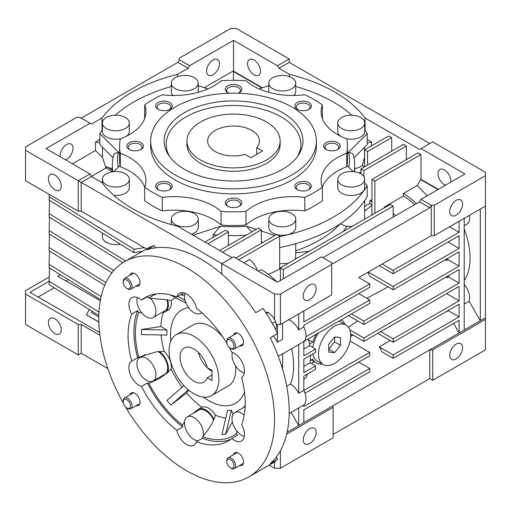 <?xml version="1.0" encoding="UTF-8"?>
<svg xmlns="http://www.w3.org/2000/svg" width="511" height="511" viewBox="0 0 511 511"><rect width="100%" height="100%" fill="white"/><g stroke="black" fill="none" stroke-linecap="round" stroke-linejoin="round"><path stroke-width="0.77" d="M193.982 336.327A35.214 20.331 60 0 1 216.99 367.358A35.214 20.331 60 0 1 211.592 395.571A35.214 20.331 60 0 1 193.982 393.828A35.214 20.331 60 0 1 170.981 362.804A35.214 20.331 60 0 1 176.378 334.584A35.214 20.331 60 0 1 193.982 336.327M198.351 352.341A19.68 11.363 -120 0 0 211.56 370.999A19.68 11.363 -120 0 0 212.001 371.242M207.185 377.776L212.001 380.554L212.001 370.405L207.185 367.626A19.68 11.363 -120 0 0 193.982 349.013A19.68 11.363 -120 0 0 184.145 348.036A19.68 11.363 -120 0 0 181.13 363.806A19.68 11.363 -120 0 0 193.982 381.149A19.68 11.363 -120 0 0 203.825 382.119A19.68 11.363 -120 0 0 207.185 377.776L212.001 374.997M266.487 121.963A46.603 26.904 180 0 1 280.137 140.991A46.603 26.904 180 0 1 251.367 165.851A46.603 26.904 180 0 1 200.574 160.02A46.603 26.904 180 0 1 186.924 140.991A46.603 26.904 180 0 1 215.693 116.131A46.603 26.904 180 0 1 266.487 121.963M256.733 147.622A25.889 14.947 0 0 0 259.422 140.991A25.889 14.947 0 0 0 251.84 130.42A25.889 14.947 0 0 0 223.62 127.182A25.889 14.947 0 0 0 207.638 140.991A25.889 14.947 0 0 0 215.22 151.563A25.889 14.947 0 0 0 245.018 154.386L250.812 157.733L262.533 150.969L256.733 147.622L256.733 154.316M239.685 345.87A7.25 4.184 -120 0 0 242.067 345.692A7.25 4.184 -120 0 0 243.179 339.879A7.25 4.184 -120 0 0 238.445 333.491A7.25 4.184 -120 0 0 234.817 333.134A7.25 4.184 -120 0 0 233.47 335.107M136.118 286.077A7.25 4.184 -120 0 0 138.5 285.892A7.25 4.184 -120 0 0 139.612 280.085A7.25 4.184 -120 0 0 134.878 273.698A7.25 4.184 -120 0 0 131.25 273.34A7.25 4.184 -120 0 0 129.903 275.314M136.118 405.664A7.25 4.184 -120 0 0 138.5 405.485A7.25 4.184 -120 0 0 139.612 399.672A7.25 4.184 -120 0 0 134.878 393.285A7.25 4.184 -120 0 0 131.25 392.927A7.25 4.184 -120 0 0 129.903 394.901M239.685 465.457A7.25 4.184 -120 0 0 242.067 465.278A7.25 4.184 -120 0 0 243.179 459.466A7.25 4.184 -120 0 0 238.445 453.078A7.25 4.184 -120 0 0 234.817 452.72A7.25 4.184 -120 0 0 233.47 454.694M248.8 476.935L270.773 464.25A124.282 71.751 -120 0 0 277.594 459.332L270.274 463.56A124.282 71.751 -120 0 0 270.274 337.777L277.594 333.549A124.282 71.751 -120 0 0 263.095 308.433L255.775 312.662A124.282 71.751 -120 0 0 201.308 259.377A124.282 71.751 -120 0 0 146.842 249.77L154.162 245.542A124.282 71.751 -120 0 0 146.491 248.991L124.524 261.677A124.282 71.751 60 0 1 186.662 267.834A124.282 71.751 60 0 1 267.853 377.348A124.282 71.751 60 0 1 248.8 476.935A124.282 71.751 60 0 1 186.662 470.784A124.282 71.751 60 0 1 125.61 407.043M227.044 343.616A82.852 47.836 -120 0 0 196.486 308.286A14.455 8.348 -120 0 0 179.431 293.365A14.455 8.348 -120 0 0 176.838 296.942A82.852 47.836 -120 0 0 145.233 297.555A82.852 47.836 -120 0 0 141.553 300.098A14.455 8.348 -120 0 0 139.094 298.328A14.455 8.348 -120 0 0 131.864 297.613A14.455 8.348 -120 0 0 131.729 314.073A82.852 47.836 -120 0 0 131.729 361.117A14.455 8.348 -120 0 0 129.685 372.743A14.455 8.348 -120 0 0 139.094 385.364A14.455 8.348 -120 0 0 141.553 386.437A82.852 47.836 -120 0 0 176.838 430.326A14.455 8.348 -120 0 0 186.662 444.532A14.455 8.348 -120 0 0 193.893 445.247A14.455 8.348 -120 0 0 196.486 441.67A82.852 47.836 -120 0 0 228.085 441.063A82.852 47.836 -120 0 0 231.77 438.521A14.455 8.348 -120 0 0 234.23 440.284A14.455 8.348 -120 0 0 241.454 440.999A14.455 8.348 -120 0 0 241.594 424.545A82.852 47.836 -120 0 0 241.594 377.501A14.455 8.348 -120 0 0 243.632 365.87A14.455 8.348 -120 0 0 234.23 353.254A14.455 8.348 -120 0 0 231.77 352.181A82.852 47.836 -120 0 0 229.107 347.18M183.947 385.601L167.02 400.368A77.653 44.834 -120 0 0 170.827 405.108L186.649 392.972A67.631 39.047 -120 0 0 201.749 407.293A14.5 8.374 60 0 1 215.514 415.239L213.943 419.448A70.02 40.426 -120 0 1 213.911 419.435C211.184 425.484 207.434 431.233 202.663 436.688A14.455 8.348 60 0 1 202.343 438.291A82.852 47.836 -120 0 0 230.915 439.192M196.486 441.67L202.343 438.291M131.729 361.117L137.587 357.732A14.455 8.348 60 0 1 137.727 357.655A14.455 8.348 60 0 1 138.768 357.202L156.264 351.843L164.21 351.415A14.5 8.374 60 0 1 171.089 369.153A67.631 39.047 -120 0 0 182.082 387.223M171.089 369.153L167.538 372.711A70.02 40.426 -120 0 1 167.519 372.666L158.972 378.779L148.905 383.346A14.455 8.348 60 0 1 147.411 383.052A82.852 47.836 -120 0 0 182.695 426.947A14.455 8.348 60 0 1 182.376 424.98A80.783 46.642 60 0 1 148.905 383.346M141.553 386.437L147.411 383.052M162.236 375.745A14.455 8.348 -120 0 0 163.775 375.668M141.726 312.758L138.768 312.579A14.455 8.348 60 0 1 137.587 310.688A82.852 47.836 -120 0 0 137.587 357.732M131.729 314.073L137.587 310.688M244.29 436.362A13.465 7.774 60 0 1 241.55 435.244A13.465 7.774 60 0 1 232.754 423.383A13.465 7.774 60 0 1 234.817 412.594A13.465 7.774 60 0 1 241.55 413.258A13.465 7.774 60 0 1 244.207 415.226M198.013 440.789A13.465 7.774 60 0 1 193.982 439.492A13.465 7.774 60 0 1 185.186 427.63A13.465 7.774 60 0 1 187.256 416.842L198.971 410.078A13.465 7.774 60 0 1 205.703 410.742A13.465 7.774 60 0 1 213.592 420.138M187.256 416.842A13.465 7.774 60 0 1 193.982 417.506A13.465 7.774 60 0 1 203.346 435.896M158.206 351.613A13.465 7.774 60 0 1 166.944 363.481A13.465 7.774 60 0 1 164.868 374.224L153.153 380.989A13.465 7.774 60 0 1 146.421 380.325A13.465 7.774 60 0 1 137.625 368.457A13.465 7.774 60 0 1 139.688 357.668A13.465 7.774 60 0 1 146.421 358.332A13.465 7.774 60 0 1 155.216 370.2A13.465 7.774 60 0 1 153.153 380.989M166.848 299.74A13.465 7.774 60 0 1 164.868 310.803L153.153 317.567A13.465 7.774 60 0 1 146.421 316.903A13.465 7.774 60 0 1 137.299 297.479M150.355 298.175A13.465 7.774 60 0 1 153.153 317.567M201.673 312.579A13.465 7.774 60 0 1 200.714 313.32A13.465 7.774 60 0 1 193.982 312.649A13.465 7.774 60 0 1 184.867 293.231M244.29 372.941A13.465 7.774 60 0 1 241.55 371.823A13.465 7.774 60 0 1 232.435 352.398M244.514 392.058A53.853 31.094 60 0 1 235.558 403.262A53.853 31.094 60 0 1 208.629 400.598A53.853 31.094 60 0 1 203.359 397.13M170.917 340.939A53.853 31.094 60 0 1 181.705 309.985A53.853 31.094 60 0 1 188.629 307.654M177.7 296.444L185.052 300.302M186.01 303.055A59.033 34.084 -120 0 0 185.889 303.074L170.316 294.904M175.548 297.651A67.631 39.047 -120 0 0 171.089 300.743A14.5 8.374 60 0 1 168.317 310.005L165.385 311.697A14.5 8.374 -120 0 0 167.538 299.855L148.905 298.149A80.783 46.642 60 0 1 156.66 293.882M171.089 300.743L167.538 299.855M162.179 312.355A14.5 8.374 -120 0 0 165.385 311.697M163.494 312.33A67.631 39.047 -120 0 0 160.863 326.503L166.944 330.023A59.033 34.084 -120 0 0 166.944 335.095L141.49 334.571A77.653 44.834 -120 0 1 141.49 329.499L166.944 330.023M160.863 326.503L141.49 329.499M167.538 372.711A14.5 8.374 -120 0 0 159.304 351.472M170.827 405.108L188.342 389.823M188.668 390.097L186.649 392.972M201.749 407.293L200.682 407.887M213.943 419.448A14.5 8.374 -120 0 0 198.453 409.177A14.5 8.374 -120 0 0 197.463 409.931L197.495 409.956A14.455 8.348 -120 0 0 196.333 411.598M231.374 410.173L225.69 434.241A77.653 44.834 -120 0 1 221.883 434.586L227.574 410.512A59.033 34.084 -120 0 0 231.374 410.173L233.029 414.434M225.69 434.241L232.364 421.837M161.074 334.973A67.631 39.047 -120 0 0 164.21 351.415M215.514 415.239A67.631 39.047 -120 0 0 225.785 418.068M245.21 405.517A14.5 8.374 -120 0 0 243.843 407.382M180.856 294.623A80.783 46.642 60 0 1 182.376 295.16A14.455 8.348 60 0 1 182.695 293.563L176.838 296.942M148.267 296.041A82.852 47.836 -120 0 0 147.411 296.712A14.455 8.348 60 0 1 148.905 298.149M184.49 295.352L182.376 295.16M138.768 357.202A80.783 46.642 60 0 1 138.768 312.579M182.376 424.98L184.497 422.156M192.577 413.769L197.495 409.956M231.77 438.521L237.628 435.136A14.455 8.348 60 0 1 236.133 433.698A80.783 46.642 60 0 1 202.663 436.688M236.133 433.698L237.053 431.348M277.594 459.332L276.285 457.064M155.472 247.809L154.162 245.542M141.553 300.098L147.411 296.712M176.838 430.326L182.695 426.947M123.451 403.313A124.282 71.751 60 0 1 124.524 261.677M211.592 395.571L228.436 385.85A35.214 20.331 -120 0 0 235.724 369.728A35.214 20.331 -120 0 0 235.514 365.844M232.256 353.082A35.214 20.331 -120 0 0 231.905 352.22M223.294 337.669A35.214 20.331 -120 0 0 193.222 324.862L176.378 334.584M310.42 355.356A71.463 41.257 60 0 1 310.426 356.199A71.463 41.257 60 0 1 310.081 362.772L315.549 365.927L303.834 372.691L303.834 359.163L315.549 352.398L315.549 349.013L303.834 355.777L303.834 341.489A14.5 8.374 -120 0 0 305.993 335.465A14.5 8.374 -120 0 0 303.834 326.944L298.705 329.902A14.5 8.374 -120 0 0 288.626 319.739M341.163 319.88L341.137 319.867A24.854 14.353 -60 0 1 341.163 319.88A24.854 14.353 -60 0 1 345.091 324.536M322.307 364.004A24.854 14.353 -60 0 1 316.303 362.931A24.854 14.353 -60 0 1 312.758 359.086L310.279 360.511M289.169 413.501L297.868 408.481A14.5 8.374 -120 0 0 298.705 407.867L303.834 404.91A14.5 8.374 -120 0 0 305.993 398.887A14.5 8.374 -120 0 0 303.834 390.366L298.705 393.323A14.5 8.374 -120 0 0 290.561 384.055A71.463 41.257 -120 0 0 293.582 365.927A71.463 41.257 -120 0 0 291.615 348.668M282.596 323.22L282.596 339.202L277.467 342.166L277.467 333.619M273.264 336.053A14.5 8.374 60 0 1 277.467 342.166M290.561 384.055L286.716 386.271M220.982 273.315A14.5 8.374 60 0 1 221.812 273.755M309.692 299.778A9.096 5.251 -60 0 1 305.144 300.232A9.096 5.251 -60 0 1 303.751 292.944A9.096 5.251 -60 0 1 309.692 284.934A9.096 5.251 -60 0 1 314.239 284.48A9.096 5.251 -60 0 1 315.632 291.768A9.096 5.251 -60 0 1 309.692 299.778M456.157 200.369A9.096 5.251 120 0 0 450.217 208.386A9.096 5.251 120 0 0 451.609 215.668A9.096 5.251 120 0 0 456.157 215.22A9.096 5.251 120 0 0 462.097 207.204A9.096 5.251 120 0 0 460.705 199.922A9.096 5.251 120 0 0 456.157 200.369M456.157 358.978A9.096 5.251 -60 0 1 451.609 359.425A9.096 5.251 -60 0 1 450.217 352.136A9.096 5.251 -60 0 1 456.157 344.127A9.096 5.251 -60 0 1 460.705 343.673A9.096 5.251 -60 0 1 462.097 350.961A9.096 5.251 -60 0 1 456.157 358.978M309.692 443.535A9.096 5.251 -60 0 1 305.144 443.989A9.096 5.251 -60 0 1 303.751 436.701A9.096 5.251 -60 0 1 309.692 428.684A9.096 5.251 -60 0 1 314.239 428.237A9.096 5.251 -60 0 1 315.632 435.525A9.096 5.251 -60 0 1 309.692 443.535M48.411 178.716A9.096 5.251 60 0 1 50.295 174.551A9.096 5.251 60 0 1 57.302 176.991A9.096 5.251 60 0 1 61.275 186.138A9.096 5.251 60 0 1 59.391 190.303A9.096 5.251 60 0 1 52.384 187.863A9.096 5.251 60 0 1 48.411 178.716M257.442 270.645A14.5 8.374 -120 0 0 249.643 259.499L243.888 262.82M213.023 74.849A9.096 5.251 -60 0 1 208.482 75.302A9.096 5.251 -60 0 1 207.083 68.014A9.096 5.251 -60 0 1 213.023 59.998A9.096 5.251 -60 0 1 217.571 59.551A9.096 5.251 -60 0 1 218.964 66.839A9.096 5.251 -60 0 1 213.023 74.849M60.202 156.768A9.096 5.251 -60 0 1 66.558 144.562A9.096 5.251 -60 0 1 71.106 144.108A9.096 5.251 -60 0 1 72.498 151.397A9.096 5.251 -60 0 1 66.558 159.413A9.096 5.251 -60 0 1 65.593 159.886M445.407 185.25A9.096 5.251 60 0 1 438.01 173.644A9.096 5.251 60 0 1 439.894 169.48A9.096 5.251 60 0 1 446.901 171.913A9.096 5.251 60 0 1 450.868 181.066A9.096 5.251 60 0 1 450.798 182.14M247.605 63.715A9.096 5.251 60 0 1 249.489 59.551A9.096 5.251 60 0 1 256.496 61.984A9.096 5.251 60 0 1 260.463 71.138A9.096 5.251 60 0 1 258.579 75.302A9.096 5.251 60 0 1 251.572 72.862A9.096 5.251 60 0 1 247.605 63.715M48.411 322.473A9.096 5.251 60 0 1 50.295 318.308A9.096 5.251 60 0 1 57.302 320.742A9.096 5.251 60 0 1 61.275 329.895A9.096 5.251 60 0 1 59.391 334.06A9.096 5.251 60 0 1 52.384 331.62A9.096 5.251 60 0 1 48.411 322.473M295.741 250.831A121.171 69.956 0 0 0 319.215 240.266A121.171 69.956 0 0 0 340.473 223.697M279.664 263.772L287.987 263.452M102.021 130.139L102.021 117.984A142.92 82.514 180 0 1 132.47 91.948A142.92 82.514 180 0 1 177.56 74.37L177.56 76.631M340.518 223.665A13.465 7.774 0 0 0 347.065 226.341L352.315 226.316M354.704 168.553A13.465 7.774 0 0 0 360.74 166.541A13.465 7.774 0 0 0 362.254 165.507L364.56 157.369L364.56 147.213M277.326 234.773A13.465 7.774 0 0 0 291.8 233.042A13.465 7.774 0 0 0 295.741 227.542L295.741 219.085A13.465 7.774 180 0 1 291.8 224.585A13.465 7.774 180 0 1 277.128 226.271A13.465 7.774 180 0 1 268.818 219.085A13.465 7.774 180 0 1 272.759 213.592A13.465 7.774 180 0 1 287.431 211.905A13.465 7.774 180 0 1 295.741 219.085M337.758 179.284L337.758 187.741A13.465 7.774 0 0 0 346.068 194.921A13.465 7.774 0 0 0 360.74 193.235A13.465 7.774 0 0 0 364.682 187.741L364.682 179.284A13.465 7.774 180 0 1 360.74 184.784A13.465 7.774 180 0 1 346.068 186.464A13.465 7.774 180 0 1 337.758 179.284A13.465 7.774 180 0 1 341.699 173.791A13.465 7.774 180 0 1 356.371 172.105A13.465 7.774 180 0 1 364.682 179.284M279.664 247.548A141.055 81.441 0 0 0 333.274 228.174A141.055 81.441 0 0 0 367.198 196.601L367.198 185.608A141.055 81.441 180 0 1 333.274 217.181A141.055 81.441 180 0 1 279.664 236.555M113.889 195.432A13.465 7.774 0 0 0 125.361 193.235A13.465 7.774 0 0 0 129.302 187.741L129.302 179.284A13.465 7.774 180 0 1 125.361 184.784A13.465 7.774 180 0 1 110.689 186.464A13.465 7.774 180 0 1 102.379 179.284A13.465 7.774 180 0 1 106.32 173.791A13.465 7.774 180 0 1 120.992 172.105A13.465 7.774 180 0 1 129.302 179.284M191.516 234.274A13.465 7.774 0 0 0 194.301 233.042A13.465 7.774 0 0 0 198.242 227.542L198.242 219.085A13.465 7.774 180 0 1 194.301 224.585A13.465 7.774 180 0 1 179.629 226.271A13.465 7.774 180 0 1 171.319 219.085A13.465 7.774 180 0 1 175.26 213.592A13.465 7.774 180 0 1 189.932 211.905A13.465 7.774 180 0 1 198.242 219.085M198.191 92.338A13.465 7.774 0 0 0 198.242 91.648L198.242 83.191A13.465 7.774 180 0 1 194.301 88.69A13.465 7.774 180 0 1 179.629 90.37A13.465 7.774 180 0 1 171.319 83.191A13.465 7.774 180 0 1 175.26 77.698A13.465 7.774 180 0 1 189.932 76.011A13.465 7.774 180 0 1 198.242 83.191M126.46 136.233A13.465 7.774 0 0 0 129.302 131.448L129.302 122.998A13.465 7.774 180 0 1 125.361 128.491A13.465 7.774 180 0 1 110.689 130.177A13.465 7.774 180 0 1 102.379 122.998A13.465 7.774 180 0 1 106.32 117.498A13.465 7.774 180 0 1 120.992 115.812A13.465 7.774 180 0 1 129.302 122.998M293.985 95.487A13.465 7.774 0 0 0 295.741 91.648L295.741 83.191A13.465 7.774 180 0 1 291.8 88.69A13.465 7.774 180 0 1 277.128 90.37A13.465 7.774 180 0 1 268.818 83.191A13.465 7.774 180 0 1 272.759 77.698A13.465 7.774 180 0 1 287.431 76.011A13.465 7.774 180 0 1 295.741 83.191M346.139 138.647A13.465 7.774 0 0 0 360.74 136.948A13.465 7.774 0 0 0 364.682 131.448L364.682 122.998A13.465 7.774 180 0 1 360.74 128.491A13.465 7.774 180 0 1 346.068 130.177A13.465 7.774 180 0 1 337.758 122.998A13.465 7.774 180 0 1 341.699 117.498A13.465 7.774 180 0 1 356.371 115.812A13.465 7.774 180 0 1 364.682 122.998M308.42 109.565A6.886 3.973 0 0 0 309.985 107.042A6.886 3.973 0 0 0 305.738 103.369A6.886 3.973 0 0 0 298.232 104.231A6.886 3.973 0 0 0 296.214 107.042A6.886 3.973 0 0 0 297.785 109.565M238.848 92.932A6.886 3.973 0 0 0 240.413 90.409A6.886 3.973 0 0 0 236.165 86.736A6.886 3.973 0 0 0 228.66 87.598A6.886 3.973 0 0 0 226.648 90.409A6.886 3.973 0 0 0 228.213 92.932M169.275 109.565A6.886 3.973 0 0 0 170.846 107.042A6.886 3.973 0 0 0 166.592 103.369A6.886 3.973 0 0 0 159.093 104.231A6.886 3.973 0 0 0 157.075 107.042A6.886 3.973 0 0 0 158.64 109.565M140.461 149.736A6.886 3.973 0 0 0 142.026 147.213A6.886 3.973 0 0 0 137.778 143.54A6.886 3.973 0 0 0 130.273 144.402A6.886 3.973 0 0 0 128.261 147.213A6.886 3.973 0 0 0 129.826 149.736M169.275 189.9A6.886 3.973 0 0 0 170.846 187.377A6.886 3.973 0 0 0 166.592 183.705A6.886 3.973 0 0 0 159.093 184.567A6.886 3.973 0 0 0 157.075 187.377A6.886 3.973 0 0 0 158.64 189.9M238.848 206.54A6.886 3.973 0 0 0 240.413 204.017A6.886 3.973 0 0 0 236.165 200.344A6.886 3.973 0 0 0 228.66 201.206A6.886 3.973 0 0 0 226.648 204.017A6.886 3.973 0 0 0 228.213 206.54M308.42 189.9A6.886 3.973 0 0 0 309.985 187.377A6.886 3.973 0 0 0 305.738 183.705A6.886 3.973 0 0 0 298.232 184.567A6.886 3.973 0 0 0 296.214 187.377A6.886 3.973 0 0 0 297.785 189.9M337.234 149.736A6.886 3.973 0 0 0 338.799 147.213A6.886 3.973 0 0 0 334.552 143.54A6.886 3.973 0 0 0 327.053 144.402A6.886 3.973 0 0 0 325.034 147.213A6.886 3.973 0 0 0 326.599 149.736M304.812 210.902A113.921 65.772 0 0 0 314.086 206.105A113.921 65.772 0 0 0 322.396 200.753L322.396 187.224A113.921 65.772 180 0 1 314.086 192.577A113.921 65.772 180 0 1 304.812 197.374L304.812 210.902A55.929 32.289 0 0 0 253.437 219.628A55.929 32.289 0 0 0 245.963 224.974L245.963 211.445A113.921 65.772 180 0 1 221.097 211.445A55.929 32.289 0 0 0 162.249 197.374A113.921 65.772 180 0 1 144.664 187.224A55.929 32.289 0 0 0 145.929 180.389A55.929 32.289 0 0 0 120.289 153.243A113.921 65.772 180 0 1 119.606 146.063A113.921 65.772 180 0 1 120.289 138.89A55.929 32.289 0 0 0 145.929 111.743A55.929 32.289 0 0 0 144.664 104.908A113.921 65.772 180 0 1 162.249 94.759A55.929 32.289 0 0 0 221.097 80.687A113.921 65.772 180 0 1 245.963 80.687A55.929 32.289 0 0 0 304.812 94.759A113.921 65.772 180 0 1 322.396 104.908A55.929 32.289 0 0 0 321.132 111.743A55.929 32.289 0 0 0 346.771 138.89A113.921 65.772 180 0 1 347.454 146.063A113.921 65.772 180 0 1 346.771 153.243L346.771 166.771A55.929 32.289 0 0 0 337.509 171.089A55.929 32.289 0 0 0 322.371 187.154M346.771 153.243A55.929 32.289 0 0 0 337.509 157.56A55.929 32.289 0 0 0 321.132 180.389A55.929 32.289 0 0 0 322.396 187.224M304.812 197.374A55.929 32.289 0 0 0 253.437 206.099A55.929 32.289 0 0 0 245.963 211.445M297.242 102.519A8.285 4.784 0 0 0 297.242 109.284A8.285 4.784 0 0 0 308.957 109.284L308.957 109.284A8.285 4.784 0 0 0 308.957 102.519A8.285 4.784 0 0 0 297.242 102.519M238.152 93.232A8.285 4.784 0 0 0 239.391 92.644A8.285 4.784 0 0 0 239.391 85.88A8.285 4.784 0 0 0 227.67 85.88A8.285 4.784 0 0 0 227.67 92.644A8.285 4.784 0 0 0 228.909 93.232M158.103 102.519A8.285 4.784 0 0 0 158.103 109.284A8.285 4.784 0 0 0 169.818 109.284L169.818 109.284A8.285 4.784 0 0 0 169.818 102.519A8.285 4.784 0 0 0 158.103 102.519M129.283 142.684A8.285 4.784 0 0 0 129.283 149.448A8.285 4.784 0 0 0 140.998 149.448A8.285 4.784 0 0 0 141.004 149.448A8.285 4.784 0 0 0 140.998 142.684A8.285 4.784 0 0 0 129.283 142.684M158.103 182.849A8.285 4.784 0 0 0 158.103 189.613A8.285 4.784 0 0 0 169.818 189.613L169.818 189.613A8.285 4.784 0 0 0 169.818 182.849A8.285 4.784 0 0 0 158.103 182.849M227.67 199.488A8.285 4.784 0 0 0 227.67 206.252A8.285 4.784 0 0 0 239.391 206.252L239.391 206.252A8.285 4.784 0 0 0 239.391 199.488A8.285 4.784 0 0 0 227.67 199.488M297.242 182.849A8.285 4.784 0 0 0 297.242 189.613A8.285 4.784 0 0 0 308.957 189.613L308.957 189.613A8.285 4.784 0 0 0 308.957 182.849A8.285 4.784 0 0 0 297.242 182.849M326.063 142.684A8.285 4.784 0 0 0 326.063 149.448A8.285 4.784 0 0 0 337.777 149.448L337.777 149.448A8.285 4.784 0 0 0 337.777 142.684A8.285 4.784 0 0 0 326.063 142.684M150.675 140.991L150.675 146.063A82.852 47.836 0 0 0 201.826 190.258A82.852 47.836 0 0 0 292.113 179.891A82.852 47.836 0 0 0 316.386 146.063L316.386 140.991A82.852 47.836 180 0 1 292.113 174.819A82.852 47.836 180 0 1 201.826 185.186A82.852 47.836 180 0 1 150.675 140.991A82.852 47.836 180 0 1 174.947 107.169A82.852 47.836 180 0 1 265.235 96.796A82.852 47.836 180 0 1 316.386 140.991M282.596 169.32A69.387 40.062 180 0 1 168.624 155.159A69.387 40.062 180 0 1 184.465 112.663A69.387 40.062 180 0 1 271.175 107.336A69.387 40.062 180 0 1 298.437 155.159A69.387 40.062 180 0 1 282.596 169.32M297.408 156.634A67.318 38.868 0 0 0 268.901 111.302A67.318 38.868 0 0 0 185.927 116.891A67.318 38.868 0 0 0 169.652 156.634M280.137 140.991L280.137 144.377A46.603 26.904 180 0 1 266.487 163.399A46.603 26.904 180 0 1 215.693 169.23A46.603 26.904 180 0 1 186.924 144.377L186.924 140.991M337.758 122.998L337.758 131.448A13.465 7.774 0 0 0 340.601 136.233M268.818 83.191L268.818 91.648A13.465 7.774 0 0 0 268.869 92.338M102.379 122.998L102.379 131.448A13.465 7.774 0 0 0 120.922 138.647M171.319 83.191L171.319 91.648A13.465 7.774 0 0 0 173.076 95.487M268.818 219.085L268.818 227.542A13.465 7.774 0 0 0 276.508 234.568M364.522 219.264L364.682 200.568M295.275 259.243L295.741 257.48L295.741 243.677M278.252 356.256L282.596 353.746L282.596 369.223M282.596 353.874L297.868 345.059A14.5 8.374 -120 0 0 298.705 344.446L303.834 341.489M308.638 339.796L312.758 342.172A24.854 14.353 -60 0 1 316.328 334.188M303.834 366.374L310.081 362.772M446.275 259.16A64.214 37.073 60 0 1 446.512 260.572L445.17 259.799M447.131 276.425A64.214 37.073 60 0 1 446.991 277.76L445.905 277.134M312.758 342.172L309.43 344.095M304.051 341.278L369.74 303.349L369.74 299.97L305.923 336.813M308.414 338.755A71.463 41.257 60 0 1 309.653 345.608L315.549 349.013M303.834 348.968L309.653 345.608M49.19 194.384L49.12 200.101L133.933 252.613L142.524 251.284M49.12 196.716L133.933 249.227L133.933 252.613M133.933 249.227L144.332 247.624M303.834 390.366L303.834 376.07L315.549 369.306L315.549 365.927M446.512 260.572L447.975 259.729A64.214 37.073 -120 0 0 447.745 258.317M446.991 277.76L448.454 276.917A64.214 37.073 -120 0 0 448.594 275.582M464.212 280.488A64.214 37.073 -120 0 0 464.212 228.966M307.558 373.924A71.463 41.257 60 0 1 305.744 378.025L303.834 379.124M304.984 393.17L369.74 355.777L369.74 352.398L303.866 390.43M358.76 293.627L369.74 299.97M369.74 352.398L350.067 341.035M311.518 363.596L314.195 361.711M446.908 311.225A14.5 8.374 60 0 1 446.901 311.538L448.364 310.694A14.5 8.374 -120 0 0 448.377 310.381M120.238 244.13A13.465 7.774 180 0 1 102.379 236.785L102.379 233.073M49.516 200.35L49.12 217.015L122.876 262.68M49.12 213.63L125.661 261.019M104.742 285.279L49.12 250.837L49.12 247.458L105.924 282.628M49.516 234.172L49.12 247.458M49.516 217.264L49.12 233.923L111.909 272.797M49.12 230.544L113.755 270.562M100.507 299.567L49.12 267.751L49.12 264.366L101.14 296.578M49.516 251.086L49.12 264.366M98.827 315.44L49.12 284.665L49.12 281.28L98.968 312.144M49.516 268L49.12 281.28L29.945 292.356L38.095 297.063L54.166 287.789L38.095 297.063M91.495 312.675L92.248 311.365M298.705 313.92L298.705 329.902M358.76 277.556L431.258 235.699L368.278 272.063L393.176 286.435L393.176 289.82L369.83 276.342A54.683 31.573 -120 0 0 367.958 272.248L358.76 277.556L369.74 283.899L303.834 321.956L303.834 310.963M366.828 298.283L388.079 286.875M303.834 326.944L303.834 325.335L369.74 287.284L369.74 283.899M464.212 225.805L466.613 224.425A14.5 8.374 -120 0 0 469.417 215.361M298.705 344.446L298.705 393.323M291.11 412.383L298.705 425.542L303.834 422.584L303.834 409.899L369.74 371.842L369.74 368.463L303.834 406.513L303.834 404.91M298.705 407.867L298.705 425.542L287.131 432.223M65.996 280.954L68.302 279.626L65.996 280.954L100.284 300.749M98.795 316.89L91.456 312.655L92.216 311.346M449.565 226.82L459.089 232.32L393.176 270.37L393.176 273.755L459.089 235.699L459.089 248.384L393.176 286.435M459.089 221.327L459.089 232.32M382.19 264.027L393.176 270.37M379.264 265.72L393.176 273.755M448.102 242.042L459.089 248.384M368.278 272.063L367.958 272.248M393.176 289.82L459.089 251.77L459.089 266.142L363.883 321.106L363.883 324.491L459.089 269.527L459.089 283.056L363.883 338.02L363.883 341.405L459.089 286.441L459.089 300.813L393.176 338.863L393.176 342.249L459.089 304.198L459.089 316.877L393.176 354.934L393.176 358.313L459.089 320.263L459.089 332.948L464.212 329.985L464.212 218.363M447.975 259.729L459.089 266.142M351.434 313.92L363.883 321.106M348.502 315.613L363.883 324.491M448.454 276.917L459.089 283.056M348.419 327.257L357.668 320.902M349.811 329.895L363.883 338.02M350.629 333.747L363.883 341.405M446.64 293.627L459.089 300.813M380.727 331.677L393.176 338.863M377.795 333.37L393.176 342.249M448.364 310.694L459.089 316.877M464.212 304.102L469.117 301.273A14.5 8.374 -120 0 0 464.212 284.359M469.117 301.273L480.321 320.684L485.45 317.727L485.45 206.105L434.19 235.699L431.258 235.699L431.258 205.256L429.796 207.798L333.127 263.606L331.665 262.763L331.665 294.892L280.398 324.491L276.279 324.491M480.321 209.063L480.321 320.684L464.212 329.985M390.251 340.556L379.264 346.899L393.176 354.934M379.264 346.899L382.19 351.97L393.176 358.313M453.596 323.431L459.089 332.948L333.127 405.67L333.127 407.363L286.69 434.171M358.76 362.12L369.74 368.463M350.687 336.385L352.986 335.107M352.405 334.775A53.853 31.094 60 0 1 351.063 336.11M60.432 274.758L57.775 276.291L65.925 280.999M139.433 251.763A120.136 69.362 0 0 0 140.442 252.485M89.336 309.564L86.333 314.853L98.834 322.071M86.333 314.77L98.834 321.981M277.467 333.293L277.467 324.491M303.834 422.584L333.127 405.67M38.172 297.025L99.556 332.463M221.812 274.017L221.812 263.606L233.533 256.841L277.467 282.206L321.406 256.841L331.665 262.763M331.665 264.449L280.398 294.049L274.541 294.049L78.279 180.734L78.279 211.177L25.55 180.734L25.55 146.913L76.81 117.313L79.742 117.313L91.456 124.077L102.021 117.984M89.993 123.234L46.054 148.605L89.993 173.97L91.456 176.506L81.204 182.427L81.204 211.177L78.279 211.177M434.19 235.699L434.19 205.256L431.258 205.256L421.007 199.341L464.946 173.97L421.007 148.605L419.544 149.448L365.039 117.984L365.039 130.139M289.501 76.631L289.501 74.37L278.936 68.27L289.188 62.348L289.188 58.969L236.459 28.527L230.602 28.527L179.335 58.12L179.335 59.813L177.873 62.348L81.204 118.162M81.204 211.177L146.6 248.934M393.176 206.105L390.251 204.413L280.398 267.834L283.33 269.527L393.176 206.105L393.176 217.098M280.398 450.747L280.398 468.242L333.127 437.806L333.127 407.363M99.894 335.28L81.204 324.491L78.279 324.491L25.55 294.049L25.55 290.67L49.248 276.988M81.204 324.491L81.204 353.242L78.279 354.934L78.279 324.491M485.45 317.727L485.45 319.42L432.721 349.863L429.796 349.863L429.796 378.613L333.127 434.42M432.721 349.863L432.721 380.299L429.796 378.613M283.33 278.827L283.33 269.527M280.398 267.834L280.398 280.52M204.968 242.042L225.472 230.206L228.404 231.898L228.404 245.427M219.615 250.499L258.432 228.091L261.357 229.784L261.357 243.313M235.724 258.106L276.738 234.434L279.664 236.12L279.664 269.118L268.467 274.471M414.696 204.675A61.103 35.278 -120 0 0 403.428 195.988L403.428 193.445A64.214 37.073 60 0 1 416.439 203.665M276.847 281.848A71.463 41.257 -120 0 0 261.357 269.553L258.451 271.226M280.398 294.049L280.398 324.491M274.541 294.049L274.541 319.247M89.993 173.97L78.279 180.734L25.55 150.291M403.428 195.988L384.387 206.981A61.103 35.278 60 0 1 385.07 207.402M393.176 213.451A61.103 35.278 60 0 1 395.655 215.668M437.921 189.575L420.636 179.597L417.244 185.467L427.158 195.783M417.244 185.467L403.428 193.445M322.875 257.685L419.544 201.877L429.796 207.798M421.007 148.605L432.721 141.841L485.45 172.277L485.45 206.105M485.45 175.663L434.19 205.256M419.544 201.877L421.007 199.341M278.936 68.27L277.467 65.734L233.533 40.363L189.594 65.734L188.125 68.27L177.873 62.348M189.594 65.734L179.335 59.813M289.188 62.348L429.796 143.527M289.188 58.969L277.467 65.734M371.938 199.603L369.74 200.874A61.103 35.278 60 0 1 371.938 201.404M384.387 206.981L384.387 207.798M374.87 213.291L374.87 181.156L371.938 179.47L371.938 214.556A56.485 32.608 -120 0 1 372.321 214.767M280.398 468.242L274.541 468.242L274.541 461.797M274.541 468.242L269.201 465.163M78.279 354.934L25.55 324.491L25.55 294.049M81.204 353.242L107.821 368.603M485.45 319.42L485.45 349.863L432.721 380.299M308.855 251.406L295.741 252.747M207.9 243.734L228.404 231.898M222.547 252.191L261.357 229.784M238.656 259.799L279.664 236.12M232.064 257.685L177.56 226.22A142.92 82.514 180 0 1 102.021 182.606L91.456 176.506M112.356 170.029L106.32 166.541A13.465 7.774 0 0 0 112.356 168.553M72.421 163.827L95.487 150.509L102.5 157.458L105.988 167.953A13.465 7.774 0 0 0 106.32 168.151L112.356 171.639M188.125 68.27L177.56 74.37M91.386 176.384L105.988 167.953M261.945 87.969L233.457 71.527L233.457 80.291M233.457 71.527L233.821 71.316L262.405 87.815M204.285 87.694L233.533 70.805L233.821 71.316M391.713 137.612L388.782 135.92L364.618 149.87L367.543 151.563L391.713 137.612L391.713 151.141M406.36 146.063L403.428 144.377L360.958 168.898L363.883 170.591L406.36 146.063L406.36 159.598M371.938 179.47L418.075 152.834L421.007 154.52L421.007 179.38L438.291 189.364M374.87 181.156L421.007 154.52M420.636 179.597L421.007 179.38M289.501 74.37A142.92 82.514 180 0 1 365.039 117.984M364.618 166.784L364.618 149.87M367.543 165.091L367.543 151.563M360.958 173.912L360.958 168.898M363.883 176.646L363.883 170.591M364.682 206.406L369.74 203.48L369.74 200.874M369.74 203.48L371.938 204.751M359.144 172.999A14.5 8.374 60 0 1 360.019 172.354A14.5 8.374 60 0 1 360.958 171.939M347.065 226.341L343.239 231.553M371.938 205.409L364.682 211.017M362.254 165.507L364.541 166.829M102.5 157.458L102.5 147.213M233.533 40.363L233.533 70.805M99.862 142.952L95.487 142.052L99.862 139.522M95.487 142.052L95.487 150.509M367.198 139.522L371.574 142.052L367.198 142.952M371.574 145.852L371.574 142.052M261.357 242.016L262.775 242.489M213.119 237.34L213.119 234.645A121.171 69.956 0 0 0 217.162 235.003M228.404 235.577A121.171 69.956 0 0 0 245.989 235.271M118.258 167.218A115.997 66.967 180 0 1 118.284 152.176L114.087 153.9A121.171 69.956 0 0 0 112.356 165.685A121.171 69.956 0 0 0 112.81 171.709M119.606 153.326L99.862 133.582L99.862 144.575L113.123 157.835M354.251 171.709A121.171 69.956 0 0 0 354.704 165.685A121.171 69.956 0 0 0 352.973 153.9L348.777 152.176A115.997 66.967 180 0 1 348.802 167.218M353.938 157.835L367.198 144.575L367.198 133.582L347.454 153.326M256.279 229.33L246.679 226.303A115.997 66.967 180 0 1 220.382 226.303L193.139 235.213M251.674 231.988L246.679 226.303M274.848 235.52L261.357 231.023M346.771 166.771A113.921 65.772 0 0 0 347.007 165.417L353.184 171.594M364.682 183.098L367.198 185.608M213.119 234.645L220.382 226.303M113.876 171.594L120.053 165.417A113.921 65.772 0 0 0 120.289 166.771L120.289 153.243M118.284 152.176L119.606 153.498M99.862 133.582A141.055 81.441 180 0 1 102.379 129.622M115.243 115.231A141.055 81.441 180 0 1 171.319 86.506M198.242 85.682L207.926 88.908M259.134 88.908L268.818 85.682M295.741 86.506A141.055 81.441 180 0 1 351.817 115.231M364.682 129.622A141.055 81.441 180 0 1 367.198 133.582M347.454 153.498L348.777 152.176M347.026 165.443A113.921 65.772 0 0 0 347.454 159.764L347.454 146.063M243.613 225.108A113.921 65.772 0 0 0 245.963 224.974M223.448 225.281A113.921 65.772 0 0 0 243.613 225.281M221.097 211.445L221.097 224.974A113.921 65.772 0 0 0 223.448 225.108M221.097 224.974A55.929 32.289 0 0 0 162.249 210.902L162.249 197.374M144.664 187.224L144.664 200.753A113.921 65.772 0 0 0 162.249 210.902M144.69 187.154A55.929 32.289 0 0 0 120.289 166.771M119.606 146.063L119.606 159.764A113.921 65.772 0 0 0 120.034 165.443M144.69 118.507A55.929 32.289 0 0 0 144.664 118.437L144.664 104.908M322.396 104.908L322.396 118.437A55.929 32.289 0 0 0 322.371 118.507M318.506 332.929A22.784 13.152 120 0 0 312.847 347.454M312.892 353.931A22.784 13.152 120 0 0 317.337 361.136L323.201 364.515A22.784 13.152 120 0 0 334.59 363.391A22.784 13.152 120 0 0 349.473 343.309A22.784 13.152 120 0 0 345.985 325.053A22.784 13.152 120 0 0 334.59 326.184A22.784 13.152 120 0 0 319.707 346.26A22.784 13.152 120 0 0 323.201 364.515M345.985 325.053L340.122 321.668A22.784 13.152 120 0 0 338.959 321.125M334.59 336.973L328.733 344.261L328.733 352.073L334.59 352.596L340.447 345.308L340.447 337.496L334.59 336.973L334.59 341.923L340.447 345.308M334.59 352.596L328.733 349.211L334.59 341.923M231.202 468.255L230.391 467.789A5.065 2.925 60 0 1 226.807 461.58A5.065 2.925 60 0 1 230.391 459.517A5.065 2.925 60 0 1 233.968 465.719A5.065 2.925 60 0 1 230.391 467.789L231.202 468.255A6.215 3.59 60 0 0 234.306 468.561L243.421 463.305M226.807 461.58L226.807 460.641A6.215 3.59 60 0 1 228.091 457.799A6.215 3.59 60 0 1 231.202 458.105A6.215 3.59 60 0 1 235.258 463.586A6.215 3.59 60 0 1 234.306 468.561M123.24 401.787A5.065 2.925 60 0 1 126.824 399.717A5.065 2.925 60 0 1 130.407 405.926A5.065 2.925 60 0 1 126.824 407.989A5.065 2.925 60 0 1 123.24 401.787L123.24 400.848A6.215 3.59 60 0 1 124.531 398.005A6.215 3.59 60 0 1 129.315 399.672A6.215 3.59 60 0 1 132.03 405.926A6.215 3.59 60 0 1 130.739 408.768A6.215 3.59 60 0 1 127.635 408.461L126.824 407.989M127.635 288.875L126.824 288.402A5.065 2.925 60 0 1 123.24 282.2A5.065 2.925 60 0 1 126.824 280.13A5.065 2.925 60 0 1 130.407 286.332A5.065 2.925 60 0 1 126.824 288.402L127.635 288.875A6.215 3.59 60 0 0 130.739 289.181L139.854 283.918M123.24 282.2L123.24 281.261A6.215 3.59 60 0 1 124.531 278.418A6.215 3.59 60 0 1 127.635 278.725A6.215 3.59 60 0 1 131.697 284.199A6.215 3.59 60 0 1 130.739 289.181M226.807 341.993A5.065 2.925 60 0 1 230.391 339.924A5.065 2.925 60 0 1 233.968 346.126A5.065 2.925 60 0 1 230.391 348.195A5.065 2.925 60 0 1 226.807 341.993L226.807 341.054A6.215 3.59 60 0 1 228.091 338.212A6.215 3.59 60 0 1 232.882 339.872A6.215 3.59 60 0 1 235.597 346.126A6.215 3.59 60 0 1 234.306 348.975A6.215 3.59 60 0 1 231.202 348.668L230.391 348.195M266.397 313.505L268.371 312.368L272.689 316.545L275.697 321.476L276.349 325.98L275.908 330.189M272.299 323.437L275.697 321.476M265.362 312.317L268.371 312.368M106.32 166.541L106.32 168.151M201.8 312.694L200.714 313.32M200.682 407.893L198.453 409.177M144.983 354.608L139.688 357.668M245.165 406.615L234.817 412.594M311.199 359.98L316.303 362.931M171.319 224.585L171.319 219.085M102.379 183.085L102.379 179.284M360.958 171.811L360.019 172.354M112.356 171.773L112.356 165.685M354.704 171.773L354.704 165.685M228.091 457.799L237.206 452.542M130.739 408.768L139.854 403.511M124.531 398.005L133.639 392.748M124.531 278.418L133.639 273.155M228.091 338.212L237.206 332.948M234.306 348.975L243.421 343.711"/></g></svg>
